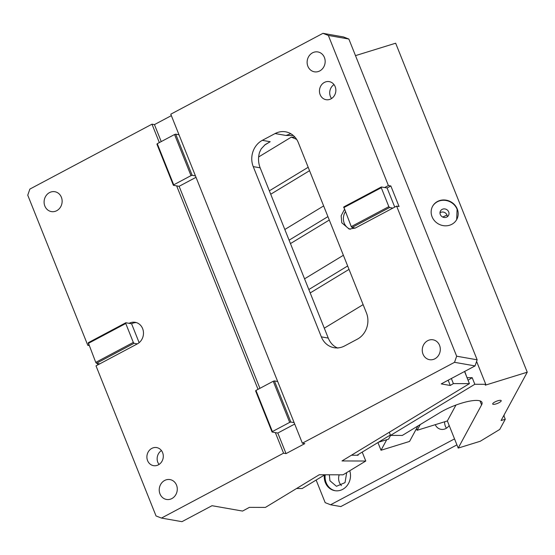 <?xml version="1.0" encoding="UTF-8"?>
<svg xmlns="http://www.w3.org/2000/svg" width="555" height="555" viewBox="0 0 555 555"><rect width="100%" height="100%" fill="white"/><g stroke="black" fill="none" stroke-linecap="round" stroke-linejoin="round"><path stroke-width="0.83" d="M159.001 464.486L157.835 462.419A9.171 8.172 100 0 1 161.45 450.556M147.581 460.615A9.171 8.172 100 0 1 148.698 451.18A9.171 8.172 100 0 1 156.683 447.587A9.171 8.172 100 0 1 162.615 452.63A9.171 8.172 100 0 1 161.491 462.058A9.171 8.172 100 0 1 153.513 465.652A9.171 8.172 100 0 1 147.581 460.615M362.207 452.103L365.78 461.025L343.032 474.823L319.257 474.747L265.408 507.416L249.382 507.367L242.57 511.072L212.017 505.702L181.957 521.672L161.45 518.072L283.57 453.171L275.349 432.609L277.805 433.046L286.033 453.608L283.57 453.171M88.994 345.501L87.787 345.293L27.75 195.187L29.866 189.082L151.98 124.181L159.347 142.593M454.538 362.318L302.357 443.188L170.773 114.198L322.954 33.328L343.455 36.928L348.859 39.044L477.154 359.813L475.045 365.918L454.538 362.318L456.654 356.206L396.617 206.106L355.283 228.07L349.185 229.083L341.776 222.784L341.159 215.742L344.419 209.492M161.234 141.587L154.443 124.611L151.98 124.181M154.443 124.611L171.342 115.634M290.792 133.713L286.061 135.475L293.297 135.496M298.333 142.649A19.716 17.573 -80 0 0 285.589 131.812A19.716 17.573 -80 0 0 275.107 133.554L262.328 140.339A19.716 17.573 100 0 0 253.24 166.611L321.338 336.864A19.716 17.573 100 0 0 334.082 347.701A19.716 17.573 100 0 0 344.572 345.959L357.344 339.167A19.716 17.573 100 0 0 366.432 312.902L298.333 142.649M396.617 206.106L399.073 206.536L390.852 185.974L387.092 187.972L384.636 187.541L388.389 185.543L328.352 35.444L348.859 39.044M322.954 33.328L328.352 35.444M335.171 86.67A9.171 8.172 100 0 1 334.054 96.098A9.171 8.172 100 0 1 326.069 99.692A9.171 8.172 100 0 1 320.145 94.655A9.171 8.172 100 0 1 321.262 85.22A9.171 8.172 100 0 1 329.247 81.627A9.171 8.172 100 0 1 335.171 86.67M324.411 57.484A10.087 8.991 100 0 1 323.183 67.856A10.087 8.991 100 0 1 314.401 71.81A10.087 8.991 100 0 1 307.879 66.267A10.087 8.991 100 0 1 309.107 55.895A10.087 8.991 100 0 1 317.89 51.941A10.087 8.991 100 0 1 324.411 57.484M439.553 345.349A10.087 8.991 100 0 1 438.318 355.727A10.087 8.991 100 0 1 429.535 359.682A10.087 8.991 100 0 1 423.021 354.139A10.087 8.991 100 0 1 424.249 343.76A10.087 8.991 100 0 1 433.032 339.806A10.087 8.991 100 0 1 439.553 345.349M456.654 356.206L477.154 359.813M390.852 185.974L388.389 185.543M475.045 365.918L441.225 383.894L450.271 385.482L448.162 380.203M450.271 385.482L453.386 383.595L469.419 383.644L464.563 371.489M469.419 383.644L341.998 460.948L365.78 461.025M264.478 145.181L270.181 141.719L265.151 144.633L261.19 148.872L259.539 152.354C258.026 157.634 258.228 162.788 260.156 167.825L328.255 338.078C330.322 343.032 333.513 346.369 337.835 348.103M331.564 98.526A9.171 8.172 100 0 1 330.398 96.459A9.171 8.172 100 0 1 334.006 84.596M345.356 211.837A11.468 10.212 -80 0 0 344.239 223.214A11.468 10.212 -80 0 0 350.427 229.215M392.857 208.104L389.575 207.528L388.84 206.633L381.271 187.715L381.354 186.966L384.636 187.541M387.092 187.972L394.744 207.098M453.386 383.595L451.354 378.51M178.994 134.761L175.713 134.185L192.162 175.304L195.443 175.886M381.354 186.966L343.774 206.932L351.26 226.6L352.002 227.495L355.283 228.07M389.575 207.528L352.002 227.495M175.713 134.185L174.554 134.511L191.003 175.637L192.162 175.304M294.136 422.626L290.855 422.05L274.406 380.924L277.687 381.5M290.855 422.05L289.689 422.376L273.24 381.257L255.959 390.442L255.619 390.907L272.068 432.033L275.349 432.609M274.406 380.924L273.24 381.257M381.271 187.715L343.698 207.681M388.84 206.633L351.26 226.6M351.426 455.232L358.128 455.253L357.913 454.705M174.554 134.511L157.266 143.696L173.715 184.822L173.375 185.294L179.119 186.3L196.019 177.316M157.266 143.696L156.926 144.168L173.375 185.294M191.003 175.637L173.715 184.822M259.92 388.333L179.119 186.3M176.656 185.87L258.033 389.333M289.689 422.376L272.408 431.561L255.959 390.442M294.705 424.062L277.805 433.046M272.408 431.561L272.068 432.033M302.357 443.188L304.82 443.618L286.033 453.608M99.768 363.858L96.487 363.282L97.236 362.88L134.06 343.309L137.342 343.885L96.008 365.849L156.045 515.956L161.45 518.072M96.487 363.282L95.751 362.387L133.325 342.414L134.06 343.309M95.751 362.387L88.266 342.719L125.839 322.746L131.584 323.759L139.145 342.678M88.183 343.469L125.756 323.496L133.325 342.414M125.839 322.746L125.756 323.496M137.342 343.885A11.468 10.212 -80 0 0 142.628 328.615A11.468 10.212 -80 0 0 135.219 322.316A11.468 10.212 -80 0 0 129.121 323.322M136.433 322.615A11.468 10.212 -80 0 0 131.584 323.759M87.787 345.293L88.717 344.801M97.326 363.428L97.895 364.85M159.993 493.915A10.087 8.991 100 0 1 161.221 483.537A10.087 8.991 100 0 1 170.003 479.582A10.087 8.991 100 0 1 176.525 485.125A10.087 8.991 100 0 1 175.29 495.504A10.087 8.991 100 0 1 166.507 499.458A10.087 8.991 100 0 1 159.993 493.915M44.851 206.044A10.087 8.991 100 0 1 46.079 195.672A10.087 8.991 100 0 1 54.862 191.718A10.087 8.991 100 0 1 61.383 197.261A10.087 8.991 100 0 1 60.155 207.632A10.087 8.991 100 0 1 51.372 211.587A10.087 8.991 100 0 1 44.851 206.044M504.002 416.083L504.308 414.557M456.925 444.874L340.825 506.569L330.579 504.766L454.531 438.894M316.135 480.054L325.175 502.65L330.579 504.766M435.245 424.686A9.171 8.172 -80 0 0 441.003 429.334A9.171 8.172 -80 0 0 449.168 425.484M444.666 421.772A9.171 8.172 -80 0 0 445.332 426.101A9.171 8.172 -80 0 0 446.498 428.169M349.74 470.751A14.673 13.077 100 0 1 347.326 485.32A14.673 13.077 100 0 1 334.838 490.669A14.673 13.077 100 0 1 325.355 482.607A14.673 13.077 100 0 1 324.349 475.073M325.223 474.768A14.673 13.077 -80 0 0 326.18 482.746A14.673 13.077 -80 0 0 335.255 490.731M329.351 474.782L329.934 480.755L336.455 486.298L345.037 482.614L346.695 472.596M339.202 474.809A10.087 8.991 -80 0 0 339.369 482.413A10.087 8.991 -80 0 0 341.443 485.597M386.738 439.692L381.014 450.258L409.555 441.433L416.479 428.64L417.138 430.285L420.239 424.561M381.014 450.258L377.934 442.557M417.929 425.962L416.479 428.64M497.793 400.779A4.586 1.186 158.2 0 0 492.694 404.047A4.586 1.186 158.2 0 0 496.108 403.901A4.586 1.186 158.2 0 0 501.207 400.641A4.586 1.186 158.2 0 0 497.793 400.779M457.258 208.999A13.757 12.689 28.4 0 0 445.276 200.036A13.757 12.689 28.4 0 0 432.574 206.342A13.757 12.689 28.4 0 0 432.081 216.783A13.757 12.689 28.4 0 0 444.062 225.746A13.757 12.689 28.4 0 0 456.765 219.44A13.757 12.689 28.4 0 0 457.258 208.999M456.682 219.6L457.091 209.311A13.757 12.689 28.4 0 0 445.2 200.362A13.757 12.689 28.4 0 0 432.491 206.495M447.316 216.748A4.586 4.232 28.4 0 0 447.011 215.028A4.586 4.232 28.4 0 0 439.997 212.78M448.697 211.906A4.586 4.232 28.4 0 0 444.701 208.916A4.586 4.232 28.4 0 0 440.469 211.018A4.586 4.232 28.4 0 0 440.302 214.501A4.586 4.232 28.4 0 0 444.298 217.491A4.586 4.232 28.4 0 0 448.537 215.389A4.586 4.232 28.4 0 0 448.697 211.906M347.659 265.97L308.83 289.53M363.123 304.626L324.293 328.185M323.641 205.926L284.819 229.486M308.185 167.27L269.355 190.83M327.922 216.623L289.093 240.176M343.385 255.279L304.556 278.832M258.637 156.961L291.313 137.134L294.969 137.147M296.641 139.361L291.313 137.134M464.708 371.413L467.06 377.754M389.291 432.255L390.547 435.404L474.83 384.268L472.194 377.691L468.045 380.21M455.953 405.053L447.351 420.94L458.208 448.086L481.601 404.879A27.972 7.25 158.2 0 0 481.976 402.41A27.972 7.25 158.2 0 0 461.156 403.284A27.972 7.25 158.2 0 0 439.706 412.747L402.306 435.439L390.547 435.404M324.855 474.768L302.184 488.518L296.585 488.504M357.025 455.246L390.387 435.002M467.213 377.677L472.194 377.691M474.83 384.268L485.757 384.303L485.285 385.177L527.25 372.197L501.068 420.544L505.265 419.247L499.75 429.431L480.235 441.267L458.208 448.086M476.599 361.416L485.757 384.303M355.491 55.632L395.66 43.207L527.25 372.197M503.78 415.535L505.265 419.247M390.609 435.404L388.597 439.116L378.427 442.259M447.351 420.94L417.138 430.285M286.061 135.475L275.107 133.554M328.255 338.078L321.338 336.864M260.156 167.825L253.24 166.611M270.181 141.719L262.328 140.339M442.744 217.054L447.011 215.028M349.026 269.376L310.196 292.936M309.544 170.683L270.722 194.236M329.281 220.03L290.459 243.589M479.999 400.877L481.601 404.879"/></g></svg>
